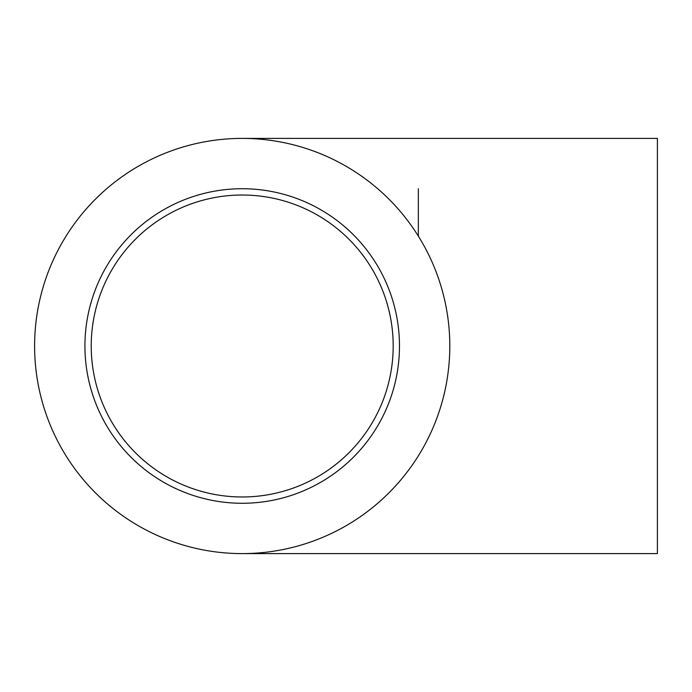 <?xml version="1.0" encoding="UTF-8"?>
<svg xmlns="http://www.w3.org/2000/svg" width="692" height="692" viewBox="0 0 692 692"><rect width="100%" height="100%" fill="white"/><g stroke="black" fill="none" stroke-linecap="round" stroke-linejoin="round"><path stroke-width="1.04" d="M393.186 346A150.986 150.986 0 0 1 166.711 476.753A150.986 150.986 0 0 1 166.711 215.247A150.986 150.986 0 0 1 393.186 346M34.6 346A207.6 207.6 0 0 0 242.2 553.6A207.6 207.6 0 0 0 449.8 346A207.6 207.6 0 0 0 242.2 138.4A207.6 207.6 0 0 0 34.6 346M242.2 138.4L657.4 138.4L657.4 553.6L242.2 553.6M84.926 346A157.274 157.274 0 0 0 320.837 482.203A157.274 157.274 0 0 0 320.837 209.797A157.274 157.274 0 0 0 84.926 346M418.349 188.726L418.349 236.136"/></g></svg>
